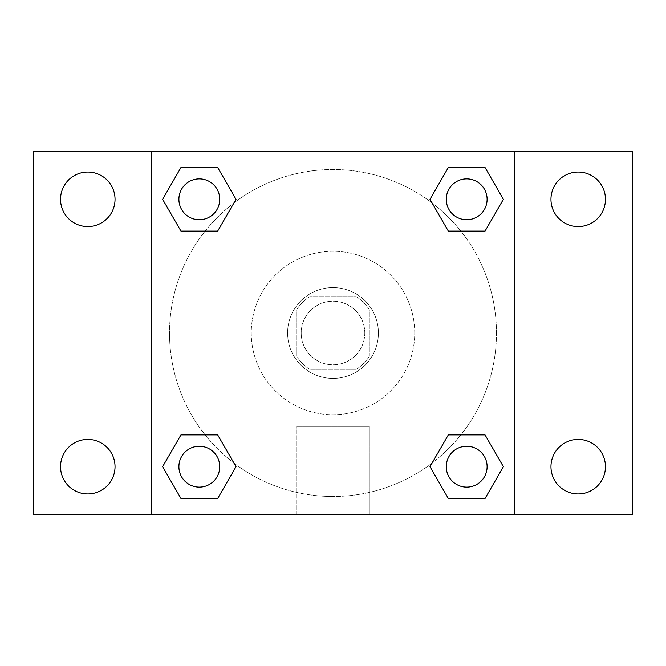 <?xml version="1.0" encoding="UTF-8"?>
<svg xmlns="http://www.w3.org/2000/svg" width="666" height="666" viewBox="0 0 666 666"><rect width="100%" height="100%" fill="white"/><g stroke="black" fill="none" stroke-linecap="round" stroke-linejoin="round"><path stroke-width="0.5" stroke-dasharray="3.33 2.5" d="M364.785 333A31.785 31.785 0 0 0 317.108 305.469A31.785 31.785 0 0 0 317.108 360.531A31.785 31.785 0 0 0 364.785 333A31.785 31.785 0 0 0 317.108 305.469A31.785 31.785 0 0 0 317.108 360.531A31.785 31.785 0 0 0 364.785 333M356.302 369.33L309.698 369.33A43.157 43.157 0 0 1 296.67 356.302L296.67 309.698A43.157 43.157 0 0 1 309.698 296.67L356.302 296.67A43.157 43.157 0 0 1 369.33 309.698L369.33 356.302A43.157 43.157 0 0 1 356.302 369.33L309.698 369.33A43.157 43.157 0 0 1 296.67 356.302L296.67 309.698A43.157 43.157 0 0 1 309.698 296.67L356.302 296.67A43.157 43.157 0 0 1 369.33 309.698L369.33 356.302A43.157 43.157 0 0 1 356.302 369.33M333 287.587A45.413 45.413 0 0 1 372.327 355.702A45.413 45.413 0 0 1 293.673 355.702A45.413 45.413 0 0 1 333 287.587A45.413 45.413 0 0 0 287.587 333A45.413 45.413 0 0 0 333 378.413A45.413 45.413 0 0 0 378.413 333A45.413 45.413 0 0 0 333 287.587M414.735 333A81.735 81.735 0 0 0 292.133 262.213A81.735 81.735 0 0 0 292.133 403.787A81.735 81.735 0 0 0 414.735 333A81.735 81.735 0 0 0 292.133 262.213A81.735 81.735 0 0 0 292.133 403.787A81.735 81.735 0 0 0 414.735 333M87.787 493.931A27.248 27.248 0 0 0 111.389 453.063A27.248 27.248 0 0 0 64.194 453.063A27.248 27.248 0 0 0 87.787 493.931M578.213 493.931A27.248 27.248 0 0 0 601.806 453.063A27.248 27.248 0 0 0 554.612 453.063A27.248 27.248 0 0 0 578.213 493.931M578.213 226.565A27.248 27.248 0 0 0 601.806 185.689A27.248 27.248 0 0 0 554.612 185.689A27.248 27.248 0 0 0 578.213 226.565M87.787 226.565A27.248 27.248 0 0 0 111.389 185.689A27.248 27.248 0 0 0 64.194 185.689A27.248 27.248 0 0 0 87.787 226.565M33.3 151.365L632.7 151.365L632.7 514.635L33.3 514.635L33.3 151.365M514.635 514.635L151.365 514.635L151.365 151.365L514.635 151.365L514.635 514.635L151.365 514.635M333 514.635L369.33 514.635L333 514.635M333 426.14L369.33 426.14L333 426.14M317.108 151.365L348.892 151.382L317.108 151.365M632.7 333L632.7 317.108L632.683 333M33.3 333L33.3 317.108L33.317 333M199.317 487.104A20.413 20.413 0 0 0 219.73 466.683A20.413 20.413 0 0 0 199.317 446.27A20.413 20.413 0 0 0 178.896 466.683A20.413 20.413 0 0 0 199.317 487.104M466.683 219.73A20.413 20.413 0 0 0 487.104 199.317A20.413 20.413 0 0 0 466.683 178.896A20.413 20.413 0 0 0 446.27 199.317A20.413 20.413 0 0 0 466.683 219.73M219.73 199.317A20.413 20.413 0 0 0 189.111 181.635A20.413 20.413 0 0 0 189.111 216.999A20.413 20.413 0 0 0 219.73 199.317A20.413 20.413 0 0 0 189.111 181.635A20.413 20.413 0 0 0 189.111 216.999A20.413 20.413 0 0 0 219.73 199.317A20.413 20.413 0 0 0 189.111 181.635A20.413 20.413 0 0 0 189.111 216.999A20.413 20.413 0 0 0 219.73 199.317M466.683 487.104A20.413 20.413 0 0 0 487.104 466.683A20.413 20.413 0 0 0 466.683 446.27A20.413 20.413 0 0 0 446.27 466.683A20.413 20.413 0 0 0 466.683 487.104M496.47 333A163.47 163.47 0 0 0 251.265 191.425A163.47 163.47 0 0 0 251.265 474.575A163.47 163.47 0 0 0 496.47 333A163.47 163.47 0 0 0 251.265 191.425A163.47 163.47 0 0 0 251.265 474.575A163.47 163.47 0 0 0 496.47 333M446.27 466.683A20.413 20.413 0 0 1 476.889 449.001A20.413 20.413 0 0 1 476.889 484.365A20.413 20.413 0 0 1 446.27 466.683M487.104 199.317A20.413 20.413 0 0 0 456.476 181.635A20.413 20.413 0 0 0 456.476 216.999A20.413 20.413 0 0 0 487.104 199.317A20.413 20.413 0 0 0 456.476 181.635A20.413 20.413 0 0 0 456.476 216.999A20.413 20.413 0 0 0 487.104 199.317M219.73 466.683A20.413 20.413 0 0 0 189.111 449.001A20.413 20.413 0 0 0 189.111 484.365A20.413 20.413 0 0 0 219.73 466.683A20.413 20.413 0 0 0 189.111 449.001A20.413 20.413 0 0 0 189.111 484.365A20.413 20.413 0 0 0 219.73 466.683M151.365 151.365L514.635 151.365M180.961 498.468L162.612 466.683L180.961 434.898L162.612 466.683L180.961 498.468M217.665 434.898L236.022 466.683L217.665 498.468L236.022 466.683L217.665 434.898M448.335 231.102L429.978 199.317L448.335 167.532L429.978 199.317L448.335 231.102M485.039 167.532L503.388 199.317L485.039 231.102L503.388 199.317L485.039 167.532M180.961 231.102L162.612 199.317L180.961 167.532L162.612 199.317L180.961 231.102M217.665 167.532L236.022 199.317L217.665 231.102L236.022 199.317L217.665 167.532M448.335 498.468L429.978 466.683L448.335 434.898L429.978 466.683L448.335 498.468M485.039 434.898L503.388 466.683L485.039 498.468L503.388 466.683L485.039 434.898M369.33 514.635L296.67 514.635L369.33 514.635L369.33 426.14L296.67 426.14L369.33 426.14L369.33 514.635M151.365 333L151.365 317.108L151.365 333M514.635 333L514.635 317.108L514.635 333M514.618 333L514.618 317.108L514.618 333M151.382 333L151.382 317.108L151.382 333M487.104 466.683A20.413 20.413 0 0 0 456.476 449.001A20.413 20.413 0 0 0 456.476 484.365A20.413 20.413 0 0 0 487.104 466.683M296.67 514.635L296.67 426.14L296.67 514.635"/><path stroke-width="1" d="M87.787 493.931A27.248 27.248 0 0 0 111.389 453.063A27.248 27.248 0 0 0 64.194 453.063A27.248 27.248 0 0 0 87.787 493.931M578.213 493.931A27.248 27.248 0 0 0 601.806 453.063A27.248 27.248 0 0 0 554.612 453.063A27.248 27.248 0 0 0 578.213 493.931M578.213 226.565A27.248 27.248 0 0 0 601.806 185.689A27.248 27.248 0 0 0 554.612 185.689A27.248 27.248 0 0 0 578.213 226.565M87.787 226.565A27.248 27.248 0 0 0 111.389 185.689A27.248 27.248 0 0 0 64.194 185.689A27.248 27.248 0 0 0 87.787 226.565M632.7 514.635L33.3 514.635L33.3 151.365L632.7 151.365L632.7 514.635M180.961 434.898L217.665 434.898L236.022 466.683L217.665 498.468L180.961 498.468L162.612 466.683L180.961 434.898L217.665 434.898L180.961 434.898M448.335 167.532L485.039 167.532L503.388 199.317L485.039 231.102L448.335 231.102L429.978 199.317L448.335 167.532L485.039 167.532L448.335 167.532M151.365 514.635L151.365 151.365M514.635 151.365L514.635 514.635M180.961 167.532L217.665 167.532L236.022 199.317L217.665 231.102L180.961 231.102L162.612 199.317L180.961 167.532L217.665 167.532L180.961 167.532M448.335 434.898L485.039 434.898L503.388 466.683L485.039 498.468L448.335 498.468L429.978 466.683L448.335 434.898L485.039 434.898L448.335 434.898M485.039 498.468L448.335 498.468L485.039 498.468M487.104 466.683A20.413 20.413 0 0 0 456.476 449.001A20.413 20.413 0 0 0 456.476 484.365A20.413 20.413 0 0 0 487.104 466.683M217.665 498.468L180.961 498.468L217.665 498.468M219.73 466.683A20.413 20.413 0 0 0 189.111 449.001A20.413 20.413 0 0 0 189.111 484.365A20.413 20.413 0 0 0 219.73 466.683M485.039 231.102L448.335 231.102L485.039 231.102M487.104 199.317A20.413 20.413 0 0 0 456.476 181.635A20.413 20.413 0 0 0 456.476 216.999A20.413 20.413 0 0 0 487.104 199.317M217.665 231.102L180.961 231.102L217.665 231.102M219.73 199.317A20.413 20.413 0 0 0 189.111 181.635A20.413 20.413 0 0 0 189.111 216.999A20.413 20.413 0 0 0 219.73 199.317"/></g></svg>
